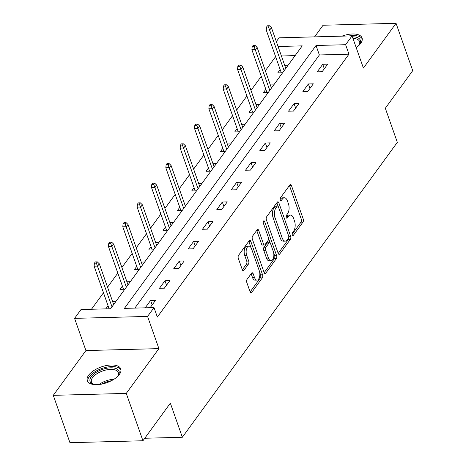 <?xml version="1.0" encoding="UTF-8"?>
<svg xmlns="http://www.w3.org/2000/svg" width="466" height="466" viewBox="0 0 466 466"><rect width="100%" height="100%" fill="white"/><g stroke="black" fill="none" stroke-linecap="round" stroke-linejoin="round"><path stroke-width="0.7" d="M292.298 234.817A1.567 0.781 88.5 0 0 292.968 235.516A1.567 0.781 88.5 0 0 293.388 235.254L302.976 222.101A2.237 1.113 88.5 0 0 303.226 219.003L291.436 185.532A2.237 1.113 88.5 0 0 290.475 184.536A2.237 1.113 88.5 0 0 289.881 184.915L280.293 198.067A1.567 0.781 88.5 0 0 280.118 200.234A1.567 0.781 88.5 0 0 280.794 200.933A1.567 0.781 88.5 0 0 281.208 200.671L282.448 198.97A7.153 3.565 88.5 0 1 284.353 197.77A7.153 3.565 88.5 0 1 287.435 200.957L288.413 203.747A7.153 3.565 88.5 0 1 287.621 213.655L286.38 215.362A1.567 0.781 88.5 0 0 286.206 217.529A1.567 0.781 88.5 0 0 286.881 218.228A1.567 0.781 88.5 0 0 287.295 217.966L288.541 216.259A7.153 3.565 88.5 0 1 290.446 215.065A7.153 3.565 88.5 0 1 293.522 218.245L294.506 221.035A7.153 3.565 88.5 0 1 293.714 230.95L292.467 232.65A1.567 0.781 88.5 0 0 292.298 234.817M119.413 374.408A17.755 8.359 -19.4 0 0 120.77 368.921A17.755 8.359 -19.4 0 0 106.324 365.542A17.755 8.359 -19.4 0 0 88.639 375.229A17.755 8.359 -19.4 0 0 87.276 380.716A17.755 8.359 -19.4 0 0 101.722 384.101A17.755 8.359 -19.4 0 0 119.413 374.408M356.199 47.619A17.755 8.359 -19.4 0 0 360.684 43.414A17.755 8.359 -19.4 0 0 362.047 37.927A17.755 8.359 -19.4 0 0 341.939 36.15M247.05 279.379A2.237 1.113 88.5 0 0 246.805 282.478L250.108 291.867A2.237 1.113 88.5 0 0 251.069 292.864A2.237 1.113 88.5 0 0 251.669 292.491L262.317 277.876A2.237 1.113 88.5 0 0 262.562 274.783L250.778 241.312A2.237 1.113 88.5 0 0 249.817 240.316A2.237 1.113 88.5 0 0 249.223 240.695L238.575 255.304A2.237 1.113 88.5 0 0 238.324 258.403L242.32 269.744A2.237 1.113 88.5 0 0 243.281 270.74A2.237 1.113 88.5 0 0 243.875 270.362L248.43 264.111A2.237 1.113 88.5 0 0 248.681 261.012L246.7 255.391A5.976 2.982 88.5 0 1 246.421 249.293A5.976 2.982 88.5 0 1 248.955 246.1A5.976 2.982 88.5 0 1 251.529 248.762L259.288 270.798A5.976 2.982 88.5 0 1 259.568 276.897A5.976 2.982 88.5 0 1 257.034 280.083A5.976 2.982 88.5 0 1 254.459 277.421L253.166 273.752A2.237 1.113 88.5 0 0 252.205 272.756A2.237 1.113 88.5 0 0 251.611 273.128L247.05 279.379M142.946 440.754L69.952 442.7L53.275 395.343L126.269 393.397L142.946 440.754L170.346 403.166L182.352 437.259L397.329 142.34L385.324 108.246L412.725 70.657L396.048 23.3L363.404 68.083L352.063 35.876L345.626 44.707L348.964 54.178L157.339 317.061L154.007 307.589L147.571 316.42L74.577 318.365L81.014 309.535L110.605 308.742L302.23 45.866L278.074 46.507M126.269 393.397L158.912 348.62L147.571 316.42M278.179 253.358A2.237 1.113 88.5 0 0 279.14 254.354A2.237 1.113 88.5 0 0 279.734 253.982L290.388 239.373A2.237 1.113 88.5 0 0 290.633 236.274L278.849 202.809A2.237 1.113 88.5 0 0 277.887 201.813A2.237 1.113 88.5 0 0 277.293 202.186L266.639 216.795A2.237 1.113 88.5 0 0 266.395 219.894L278.179 253.358M276.35 258.624L265.702 273.233A2.237 1.113 88.5 0 1 265.107 273.612A2.237 1.113 88.5 0 1 264.146 272.616L252.356 239.145A2.237 1.113 88.5 0 1 252.607 236.046L257.162 229.796A2.237 1.113 88.5 0 1 257.762 229.423A2.237 1.113 88.5 0 1 258.723 230.42L263.5 243.992A2.237 1.113 88.5 0 0 264.461 244.988A2.237 1.113 88.5 0 0 265.061 244.609L268.084 240.462A2.237 1.113 88.5 0 0 268.329 237.369L263.354 223.237A1.567 0.781 88.5 0 1 263.278 221.641A1.567 0.781 88.5 0 1 263.942 220.808A1.567 0.781 88.5 0 1 264.618 221.501L276.6 255.525A2.237 1.113 88.5 0 1 276.35 258.624L274.381 258.677L264.17 272.686M396.048 23.3L323.055 25.246L314.579 36.878M144.763 438.261L182.352 437.259M348.964 54.178L319.373 54.971L134.855 308.096M322.74 64.279L317.224 71.846L322.157 71.717L327.674 64.145L322.74 64.279L324.319 68.752M308.399 83.956L302.883 91.528L307.81 91.394L313.327 83.828L308.399 83.956L309.972 88.429M294.052 103.633L288.536 111.205L293.469 111.071L298.986 103.504L294.052 103.633L295.63 108.106M279.711 123.315L274.194 130.882L279.122 130.748L284.639 123.181L279.711 123.315L281.283 127.789M265.364 142.992L259.847 150.559L264.781 150.431L270.297 142.858L265.364 142.992L266.942 147.466M251.023 162.669L245.506 170.236L250.434 170.107L255.951 162.541L251.023 162.669L252.595 167.143M236.676 182.346L231.159 189.918L236.093 189.784L241.609 182.218L236.676 182.346L238.254 186.819M222.334 202.028L216.818 209.595L221.746 209.461L227.262 201.895L222.334 202.028L223.907 206.496M207.987 221.705L202.471 229.272L207.405 229.144L212.921 221.571L207.987 221.705L209.566 226.179M193.646 241.382L188.13 248.949L193.058 248.821L198.574 241.248L193.646 241.382L195.219 245.856M179.299 261.059L173.783 268.626L178.717 268.498L184.233 260.931L179.299 261.059L180.878 265.533M164.958 280.736L159.442 288.308L164.37 288.174L169.886 280.608L164.958 280.736L166.531 285.209M150.145 307.688L155.545 300.285L150.611 300.419L145.211 307.822M275.604 56.631L265.329 70.727M261.257 76.313L250.988 90.404M246.916 95.99L236.641 110.081M232.569 115.667L222.299 129.758M218.228 135.344L207.953 149.435M203.881 155.021L193.611 169.117M189.54 174.703L179.264 188.794M175.193 194.38L164.923 208.471M160.852 214.057L150.576 228.148M146.505 233.734L136.235 247.83M132.163 253.417L121.888 267.507M117.816 273.093L107.547 287.184M103.475 292.77L91.458 309.255M295.124 55.617L281.412 55.978M280.171 69.603L277.771 72.9L282.617 72.772M284.691 65.292L288.134 65.199M265.83 89.286L263.424 92.577L268.27 92.449M270.35 84.969L273.792 84.882M251.483 108.962L249.083 112.254L253.929 112.125M256.003 104.646L259.445 104.559M237.142 128.639L234.736 131.93L239.582 131.802M241.662 124.329L245.104 124.236M222.795 148.316L220.395 151.613L225.241 151.479M227.315 144.006L230.757 143.912M208.453 167.993L206.048 171.29L210.894 171.162M212.974 163.683L216.416 163.589M194.106 187.676L191.707 190.967L196.553 190.839M198.627 183.359L202.069 183.272M179.765 207.353L177.36 210.644L182.206 210.516M184.286 203.042L187.722 202.949M165.418 227.029L163.018 230.326L167.865 230.192M169.939 222.719L173.381 222.626M151.077 246.706L148.671 250.003L153.518 249.875M155.597 242.396L159.034 242.303M136.73 266.389L134.33 269.68L139.177 269.552M141.25 262.073L144.693 261.979M122.383 286.066L119.983 289.357L124.83 289.229M126.909 281.749L130.346 281.662M108.042 305.743L105.759 308.871M112.562 301.432L116.005 301.339M158.912 348.62L85.919 350.566L53.275 395.343M85.919 350.566L74.577 318.365M276.338 41.573L279.076 37.822L352.063 35.876M345.626 44.707L316.035 45.499L124.416 308.375L154.007 307.589M319.373 54.971L316.035 45.499M150.611 300.419L152.19 304.892M290.446 215.065L288.471 215.117A7.153 3.565 88.5 0 0 286.567 216.311L288.541 216.259M286.083 216.975L286.567 216.311M284.353 197.77L282.384 197.823A7.153 3.565 88.5 0 0 280.48 199.023L282.448 198.97M279.99 199.687L280.48 199.023M292.17 234.27L301.001 222.154A2.237 1.113 88.5 0 0 301.252 219.055L289.468 185.585A2.237 1.113 88.5 0 0 289.438 185.52M278.004 206.065L276.874 202.861A2.237 1.113 88.5 0 0 276.851 202.792M278.202 253.428L288.413 239.425A2.237 1.113 88.5 0 0 288.798 236.845M288.477 238.132A1.567 0.781 88.5 0 0 288.652 235.965L278.307 206.584A1.567 0.781 88.5 0 0 277.631 205.89A1.567 0.781 88.5 0 0 277.218 206.153L275.907 207.947A7.153 3.565 88.5 0 0 275.115 217.855L282.186 237.94A7.153 3.565 88.5 0 0 285.262 241.126A7.153 3.565 88.5 0 0 287.167 239.926L288.477 238.132M277.631 205.89L275.656 205.943A1.567 0.781 88.5 0 0 275.243 206.205L277.218 206.153M285.262 241.126L283.293 241.178A7.153 3.565 88.5 0 1 280.212 237.992L273.14 217.907A7.153 3.565 88.5 0 1 273.932 207.999L275.243 206.205M264.461 244.988L262.492 245.04A2.237 1.113 88.5 0 1 261.531 244.044L256.749 230.472A2.237 1.113 88.5 0 0 256.725 230.402M268.521 238.237L270.21 243.036M273.653 252.822L274.625 255.578L276.6 255.525M268.463 258.077A5.976 2.982 88.5 0 0 271.037 260.739A5.976 2.982 88.5 0 0 273.565 257.547A5.976 2.982 88.5 0 0 273.292 251.448L270.554 243.689A2.237 1.113 88.5 0 0 269.593 242.693A2.237 1.113 88.5 0 0 268.999 243.066L265.975 247.213A2.237 1.113 88.5 0 0 265.725 250.312L268.463 258.077L266.488 258.129A5.976 2.982 88.5 0 0 269.063 260.791L271.037 260.739M269.593 242.693L267.624 242.745A2.237 1.113 88.5 0 0 267.024 243.118L268.999 243.066M266.488 258.129L263.756 250.364A2.237 1.113 88.5 0 1 264.001 247.265L267.024 243.118M274.381 258.677A2.237 1.113 88.5 0 0 274.625 255.578M257.034 280.083L255.059 280.136A5.976 2.982 88.5 0 1 252.485 277.474L251.191 273.804A2.237 1.113 88.5 0 0 251.168 273.734M248.955 246.1L246.98 246.153A5.976 2.982 88.5 0 0 244.452 249.345A5.976 2.982 88.5 0 0 244.726 255.444L246.7 255.391M242.343 269.808L246.462 264.164A2.237 1.113 88.5 0 0 246.706 261.065L244.726 255.444M251.005 247.609L248.809 241.365A2.237 1.113 88.5 0 0 248.78 241.295M250.137 291.937L260.343 277.928A2.237 1.113 88.5 0 0 260.593 274.835L259.655 272.167M269.418 25.735L267.443 25.787L266.529 27.045L268.498 26.993L269.418 25.735L271.445 27.669L269.785 29.941L266.237 30.034L281.295 72.807M268.498 26.993L284.138 70.686M271.445 27.669L285.792 68.415M266.237 30.034L266.529 27.045M362.268 38.998A17.644 8.306 -19.4 0 0 349.005 35.958M352.395 36.82A15.366 7.235 160.6 0 1 359.373 44.666A15.366 7.235 160.6 0 1 358.471 45.831M359.006 45.173A14.225 6.699 -19.4 0 0 359.589 41.561A14.225 6.699 -19.4 0 0 352.954 38.404M95.017 384.636A15.366 7.235 160.6 0 1 93.584 384.293A15.366 7.235 160.6 0 1 91.243 376.691A15.366 7.235 160.6 0 1 110.512 367.831A15.366 7.235 160.6 0 1 118.096 375.66A15.366 7.235 160.6 0 1 117.875 375.98A15.366 7.235 160.6 0 1 117.193 376.825M117.729 376.173A14.225 6.699 -19.4 0 0 118.312 372.555A14.225 6.699 -19.4 0 0 106.737 369.847A14.225 6.699 -19.4 0 0 92.559 377.611A14.225 6.699 -19.4 0 0 91.47 382.009A14.225 6.699 -19.4 0 0 94.19 384.462M120.991 369.992A17.644 8.306 -19.4 0 0 106.312 367.225A17.644 8.306 -19.4 0 0 89.268 376.744A17.644 8.306 -19.4 0 0 87.777 381.689M255.077 45.412L253.102 45.464L252.182 46.728L254.156 46.676L255.077 45.412L257.098 47.351L255.444 49.617L251.89 49.716L266.954 92.484M254.156 46.676L269.791 90.363M257.098 47.351L271.445 88.091M251.89 49.716L252.182 46.728M240.73 65.089L238.755 65.141L237.841 66.405L239.809 66.353L240.73 65.089L242.757 67.028L241.097 69.3L237.549 69.393L252.607 112.16M239.809 66.353L255.45 110.04M242.757 67.028L257.104 107.774M237.549 69.393L237.841 66.405M226.389 84.771L224.414 84.824L223.494 86.082L225.468 86.029L226.389 84.771L228.41 86.705L226.756 88.977L223.202 89.07L238.266 131.837M225.468 86.029L241.103 129.723M228.41 86.705L242.757 127.451M223.202 89.07L223.494 86.082M212.042 104.448L210.067 104.501L209.152 105.759L211.121 105.706L212.042 104.448L214.069 106.382L212.409 108.654L208.861 108.747L223.919 151.52M211.121 105.706L226.761 149.4M214.069 106.382L228.416 147.128M208.861 108.747L209.152 105.759M197.701 124.125L195.726 124.177L194.805 125.441L196.78 125.383L197.701 124.125L199.722 126.059L198.067 128.331L194.514 128.424L209.578 171.197M196.78 125.383L212.414 169.076M199.722 126.059L214.069 166.805M194.514 128.424L194.805 125.441M183.354 143.802L181.379 143.854L180.464 145.118L182.433 145.066L183.354 143.802L185.381 145.742L183.72 148.007L180.173 148.106L195.231 190.874M182.433 145.066L198.073 188.753M185.381 145.742L199.728 186.482M180.173 148.106L180.464 145.118M169.012 163.479L167.038 163.531L166.117 164.795L168.092 164.743L169.012 163.479L171.034 165.418L169.379 167.69L165.826 167.783L180.89 210.55M168.092 164.743L183.726 208.43M171.034 165.418L185.381 206.164M165.826 167.783L166.117 164.795M154.665 183.161L152.691 183.214L151.776 184.472L153.745 184.42L154.665 183.161L156.692 185.095L155.032 187.367L151.485 187.46L166.543 230.227M153.745 184.42L169.385 228.113M156.692 185.095L171.039 225.841M151.485 187.46L151.776 184.472M140.324 202.838L138.35 202.891L137.429 204.149L139.404 204.096L140.324 202.838L142.346 204.772L140.691 207.044L137.138 207.137L152.201 249.91M139.404 204.096L155.038 247.79M142.346 204.772L156.692 245.518M137.138 207.137L137.429 204.149M125.977 222.515L124.003 222.567L123.088 223.831L125.057 223.779L125.977 222.515L128.004 224.455L126.344 226.721L122.797 226.82L137.854 269.587M125.057 223.779L140.697 267.467M128.004 224.455L142.351 265.195M122.797 226.82L123.088 223.831M111.636 242.192L109.661 242.244L108.741 243.508L110.716 243.456L111.636 242.192L113.657 244.132L112.003 246.403L108.45 246.497L123.513 289.264M110.716 243.456L126.35 287.143M113.657 244.132L128.004 284.872M108.45 246.497L108.741 243.508M97.289 261.869L95.314 261.921L94.4 263.185L96.369 263.133L97.289 261.869L99.316 263.808L97.656 266.08L94.109 266.173L109.114 308.783M96.369 263.133L112.009 306.82M99.316 263.808L113.663 304.554M94.109 266.173L94.4 263.185M292.543 235.278L293.388 235.254M280.363 200.695L281.208 200.671M286.45 217.983L287.295 217.966M289.468 185.585L291.436 185.532M301.252 219.055L303.226 219.003M301.001 222.154L302.976 222.101M276.874 202.861L278.849 202.809M288.745 236.326L290.633 236.274M288.413 239.425L290.388 239.373M278.528 254.017L279.734 253.982M273.932 207.999L275.907 207.947M273.14 217.907L275.115 217.855M280.212 237.992L282.186 237.94M264.49 273.268L265.702 273.233M256.749 230.472L258.723 230.42M261.531 244.044L263.5 243.992M263.307 221.536L264.618 221.501M264.001 247.265L265.975 247.213M263.756 250.364L265.725 250.312M251.191 273.804L253.166 273.752M252.485 277.474L254.459 277.421M246.706 261.065L248.681 261.012M246.462 264.164L248.43 264.111M242.664 270.397L243.875 270.362M248.809 241.365L250.778 241.312M260.593 274.835L262.562 274.783M260.343 277.928L262.317 277.876M250.458 292.52L251.669 292.491M99.089 384.502A14.225 6.699 160.6 0 1 113.943 379.272M111.38 380.739A13.759 6.477 -19.4 0 0 102.002 384.042"/></g></svg>
